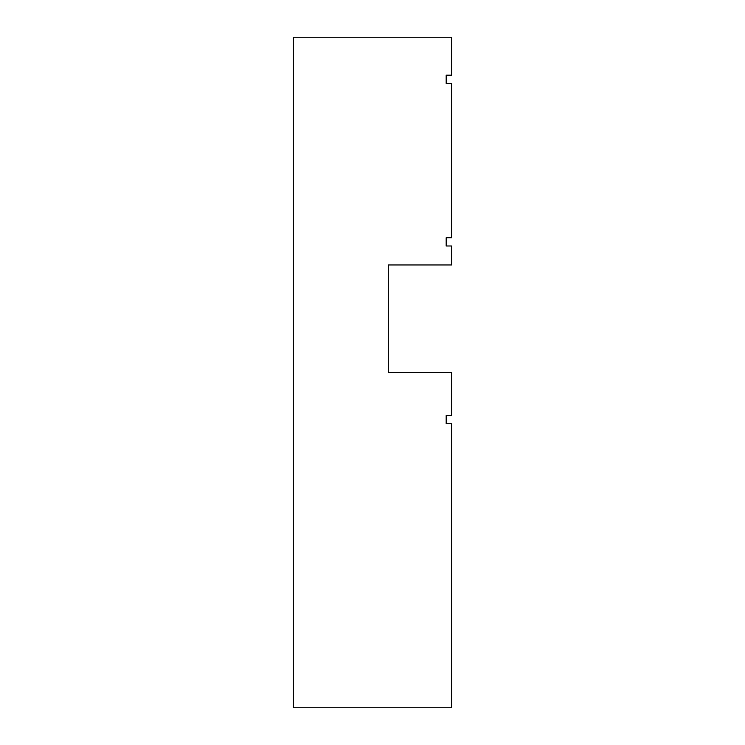<?xml version="1.0" encoding="UTF-8"?>
<svg xmlns="http://www.w3.org/2000/svg" width="745" height="745" viewBox="0 0 745 745"><rect width="100%" height="100%" fill="white"/><g stroke="black" fill="none" stroke-linecap="round" stroke-linejoin="round"><path stroke-width="1.12" d="M293.428 37.25L293.428 707.75L451.572 707.75L451.572 423.737L446.19 423.737L446.19 415.514L451.572 415.514L451.572 372.5L388.313 372.5L388.313 264.969L451.572 264.969L451.572 245.99L446.19 245.99L446.19 237.767L451.572 237.767L451.572 83.421L446.19 83.421L446.19 75.198L451.572 75.198L451.572 37.25L293.428 37.25M388.313 312.835L388.313 372.5"/></g></svg>
